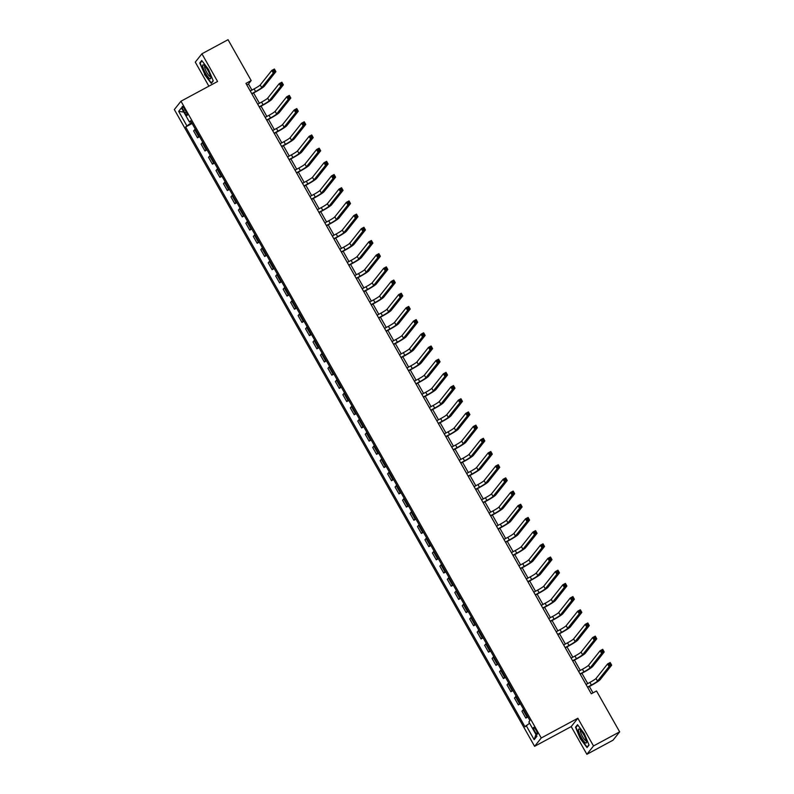 <?xml version="1.0" encoding="UTF-8"?>
<svg xmlns="http://www.w3.org/2000/svg" width="794" height="794" viewBox="0 0 794 794"><rect width="100%" height="100%" fill="white"/><g stroke="black" fill="none" stroke-linecap="round" stroke-linejoin="round"><path stroke-width="1.19" d="M536.019 730.103A3.891 0.854 -118.3 0 0 533.598 727.393A3.891 0.854 -118.3 0 0 534.878 731.552A3.891 0.854 -118.3 0 0 537.3 734.251A3.891 0.854 -118.3 0 0 536.019 730.103M586.875 754.3L593.515 745.953L577.843 718.252L571.204 726.599L586.875 754.3L613.018 740.207L619.657 731.86L596.522 690.969L591.292 693.787L245.951 83.4L251.182 80.581L228.047 39.7L201.914 53.794L195.274 62.14L208.872 86.179M571.204 726.599L534.61 746.33L174.343 109.562L180.982 101.215L541.25 737.983L534.61 746.33M183.523 110.485L184.833 112.808A3.772 0.824 -118.3 0 0 187.185 115.428A3.772 0.824 -118.3 0 0 185.945 111.408L184.635 109.086A3.772 0.824 -118.3 0 0 182.292 106.456A3.772 0.824 -118.3 0 0 183.523 110.485L184.982 109.691M191.553 122.484L185.647 126.961L525.013 726.798L529.568 723.195M186.729 125.591L178.67 111.349L181.429 107.875L189.488 122.117L191.017 121.522M526.104 725.428L534.154 739.671L536.923 736.197L528.864 721.954L529.945 720.585L190.58 120.748L189.488 122.117M593.515 745.953L619.657 731.86M577.843 718.252L541.25 737.983M180.982 101.215L217.576 81.484L201.914 53.794M251.946 90.079L248.492 83.975L251.182 80.581M592.989 692.874L589.366 686.473M587.739 683.584L581.903 673.282M580.275 670.394L574.449 660.092M572.811 657.204L566.985 646.902M565.348 644.013L559.522 633.711M557.884 630.833L552.058 620.521M550.431 617.643L544.595 607.341M542.967 604.452L537.131 594.15M535.503 591.262L529.677 580.96M528.04 578.072L522.214 567.77M520.576 564.881L514.75 554.579M513.113 551.691L507.287 541.389M505.659 538.511L499.823 528.199M498.195 525.32L492.359 515.008M490.732 512.13L484.906 501.828M483.268 498.94L477.442 488.638M475.805 485.749L469.979 475.447M468.341 472.559L462.515 462.257M460.887 459.369L455.051 449.067M453.424 446.178L447.588 435.876M445.96 432.998L440.134 422.686M438.496 419.808L432.67 409.506M431.033 406.617L425.207 396.315M423.569 393.427L417.743 383.125M416.116 380.237L410.28 369.935M408.652 367.046L402.816 356.744M401.188 353.856L395.362 343.554M393.725 340.676L387.899 330.364M386.261 327.485L380.435 317.173M378.798 314.295L372.972 303.993M371.344 301.105L365.508 290.803M363.88 287.914L358.044 277.612M356.417 274.724L350.591 264.422M348.953 261.534L343.127 251.232M341.489 248.343L335.663 238.041M334.026 235.163L328.2 224.851M326.572 221.973L320.736 211.67M319.109 208.782L313.273 198.48M311.645 195.592L305.819 185.29M304.181 182.402L298.355 172.1M296.718 169.211L290.892 158.909M289.254 156.021L283.428 145.719M281.801 142.841L275.965 132.529M274.337 129.65L268.501 119.338M266.873 116.46L261.047 106.158M259.41 103.27L253.584 92.967M246.795 84.889L248.492 83.975M185.647 126.961L192.118 123.467M195.274 129.055L193.617 130.921L197.498 137.779L199.582 136.657M527.484 716.228L525.827 718.094L527.901 716.972M525.827 718.094L521.946 711.235L523.603 709.37M520.02 703.037L518.363 704.903L520.437 703.782M518.363 704.903L514.482 698.045L516.14 696.179M512.557 689.847L510.899 691.723L512.984 690.601M510.899 691.723L507.019 684.865L508.676 682.989M505.093 676.667L503.436 678.533L505.52 677.411M503.436 678.533L499.555 671.674L501.213 669.808M497.63 663.476L495.972 665.342L498.056 664.221M495.972 665.342L492.091 658.484L493.749 656.618M490.176 650.286L488.518 652.152L490.593 651.03M488.518 652.152L484.638 645.294L486.295 643.428M482.712 637.096L481.055 638.962L483.129 637.84M481.055 638.962L477.174 632.103L478.832 630.238M475.249 623.905L473.591 625.771L475.666 624.65M473.591 625.771L469.711 618.913L471.368 617.047M467.785 610.715L466.128 612.581L468.212 611.459M466.128 612.581L462.247 605.723L463.904 603.857M460.322 597.525L458.664 599.391L460.748 598.279M458.664 599.391L454.783 592.532L456.441 590.667M452.858 584.334L451.2 586.21L453.285 585.089M451.2 586.21L447.32 579.352L448.977 577.476M445.404 571.154L443.747 573.02L445.821 571.898M443.747 573.02L439.866 566.162L441.524 564.296M437.941 557.964L436.283 559.83L438.357 558.708M436.283 559.83L432.402 552.971L434.06 551.105M430.477 544.773L428.82 546.639L430.894 545.518M428.82 546.639L424.939 539.781L426.596 537.915M423.013 531.583L421.356 533.449L423.44 532.327M421.356 533.449L417.475 526.591L419.133 524.725M415.55 518.393L413.892 520.259L415.977 519.137M413.892 520.259L410.012 513.4L411.669 511.534M408.086 505.202L406.429 507.068L408.513 505.947M406.429 507.068L402.548 500.21L404.206 498.344M400.633 492.012L398.975 493.888L401.049 492.766M398.975 493.888L395.094 487.03L396.752 485.154M393.169 478.832L391.511 480.698L393.586 479.576M391.511 480.698L387.631 473.839L389.288 471.973M385.705 465.641L384.048 467.507L386.122 466.386M384.048 467.507L380.167 460.649L381.825 458.783M378.242 452.451L376.584 454.317L378.669 453.195M376.584 454.317L372.704 447.459L374.361 445.593M370.778 439.261L369.121 441.127L371.205 440.005M369.121 441.127L365.24 434.268L366.897 432.402M363.315 426.07L361.657 427.936L363.741 426.815M361.657 427.936L357.776 421.078L359.434 419.212M355.861 412.88L354.203 414.746L356.278 413.624M354.203 414.746L350.323 407.888L351.98 406.022M348.397 399.69L346.74 401.556L348.814 400.444M346.74 401.556L342.859 394.697L344.517 392.832M340.934 386.499L339.276 388.375L341.351 387.254M339.276 388.375L335.396 381.517L337.053 379.641M333.47 373.319L331.813 375.185L333.897 374.063M331.813 375.185L327.932 368.327L329.589 366.461M326.006 360.129L324.349 361.995L326.433 360.873M324.349 361.995L320.468 355.136L322.126 353.27M318.543 346.938L316.885 348.804L318.97 347.683M316.885 348.804L313.005 341.946L314.662 340.08M311.089 333.748L309.432 335.614L311.506 334.492M309.432 335.614L305.551 328.756L307.209 326.89M303.626 320.558L301.968 322.424L304.042 321.302M301.968 322.424L298.087 315.565L299.745 313.699M296.162 307.367L294.505 309.233L296.579 308.112M294.505 309.233L290.624 302.375L292.281 300.509M288.698 294.177L287.041 296.053L289.125 294.931M287.041 296.053L283.16 289.195L284.818 287.319M281.235 280.997L279.577 282.863L281.662 281.741M279.577 282.863L275.697 276.004L277.354 274.138M273.771 267.806L272.114 269.672L274.198 268.551M272.114 269.672L268.233 262.814L269.891 260.948M266.318 254.616L264.65 256.482L266.734 255.36M264.65 256.482L260.779 249.624L262.437 247.758M258.854 241.426L257.196 243.292L259.271 242.17M257.196 243.292L253.316 236.433L254.973 234.567M251.39 228.235L249.733 230.101L251.807 228.98M249.733 230.101L245.852 223.243L247.51 221.377M243.927 215.045L242.269 216.911L244.353 215.789M242.269 216.911L238.389 210.053L240.046 208.187M236.463 201.855L234.806 203.721L236.89 202.609M234.806 203.721L230.925 196.862L232.582 194.996M229 188.674L227.342 190.54L229.426 189.419M227.342 190.54L223.461 183.682L225.119 181.816M221.546 175.484L219.878 177.35L221.963 176.228M219.878 177.35L216.008 170.492L217.665 168.626M214.082 162.294L212.425 164.16L214.499 163.038M212.425 164.16L208.544 157.301L210.202 155.435M206.619 149.103L204.961 150.969L207.036 149.848M204.961 150.969L201.081 144.111L202.738 142.245M199.155 135.913L197.498 137.779M183.821 112.103L178.67 111.349M534.154 739.671L535.94 734.45M204.505 74.457L211.264 83.39L213.258 80.869L208.504 69.435L201.736 60.503L199.741 63.024L204.792 74.299M589.049 745.07L584.285 733.626L577.526 724.704L575.521 727.225L580.285 738.658L587.044 747.581L589.049 745.07M200.703 62.508L199.741 63.024M576.484 726.699L575.521 727.225M251.738 93.632L255.589 91.558A6.084 0.556 150.5 0 0 261.712 87.608L273.275 73.068L271.786 70.428L274.396 69.018L275.895 71.659L264.333 86.199A9.131 0.834 -29.5 0 1 255.142 92.124L251.887 93.881M250.249 90.992L254.1 88.918A6.084 0.556 150.5 0 0 260.224 84.978L271.786 70.428L273.255 70.507L273.851 71.559L274.893 70.994L274.297 69.941L273.255 70.507M274.893 70.994L275.895 71.659L273.275 73.068L273.851 71.559M274.297 69.941L274.396 69.018M259.201 106.823L263.052 104.748A6.084 0.556 150.5 0 0 269.176 100.798L280.739 86.258L279.25 83.618L281.86 82.209L283.359 84.849L271.796 99.389A9.131 0.834 -29.5 0 1 262.606 105.314L259.34 107.071M257.713 104.183L261.563 102.108A6.084 0.556 150.5 0 0 267.687 98.158L279.25 83.618L280.719 83.688L281.314 84.75L282.356 84.184L281.761 83.132L280.719 83.688M282.356 84.184L283.359 84.849L280.739 86.258L281.314 84.75M281.761 83.132L281.86 82.209M266.665 120.013L270.516 117.939A6.084 0.556 150.5 0 0 276.64 113.989L288.202 99.449L286.713 96.808L289.324 95.399L290.812 98.039L279.25 112.579A9.131 0.834 -29.5 0 1 270.069 118.505L266.804 120.261M265.176 117.373L269.027 115.299A6.084 0.556 150.5 0 0 275.151 111.349L286.713 96.808L288.172 96.878L288.768 97.94L289.82 97.374L289.224 96.322L288.172 96.878M289.82 97.374L290.812 98.039L288.202 99.449L288.768 97.94M289.224 96.322L289.324 95.399M274.128 133.203L277.979 131.129A6.084 0.556 150.5 0 0 284.103 127.179L295.666 112.629L294.177 109.999L296.787 108.589L298.276 111.22L286.713 125.77A9.131 0.834 -29.5 0 1 277.533 131.695L274.267 133.452M272.64 130.563L276.481 128.489A6.084 0.556 150.5 0 0 282.614 124.539L294.177 109.999L295.636 110.068L296.231 111.13L297.284 110.565L296.688 109.503L295.636 110.068M297.284 110.565L298.276 111.22L295.666 112.629L296.231 111.13M296.688 109.503L296.787 108.589M281.592 146.394L285.443 144.319A6.084 0.556 150.5 0 0 291.567 140.369L303.129 125.819L301.631 123.179L304.251 121.78L305.74 124.41L294.177 138.96A9.131 0.834 -29.5 0 1 284.986 144.875L281.731 146.632M280.093 143.754L283.944 141.679A6.084 0.556 150.5 0 0 290.068 137.729L301.631 123.179L303.1 123.259L303.695 124.311L304.747 123.755L304.142 122.693L303.1 123.259M304.747 123.755L305.74 124.41L303.129 125.819L303.695 124.311M304.142 122.693L304.251 121.78M210.658 77.038A7.91 1.727 -118.3 0 0 207.81 70.259A7.91 1.727 -118.3 0 0 203.84 65.098A7.91 1.727 -118.3 0 0 202.768 66.627A7.91 1.727 -118.3 0 0 207.204 75.936A7.91 1.727 -118.3 0 0 210.757 77.931A7.91 1.727 -118.3 0 0 210.658 77.038M204.862 66.031A5.995 1.31 -118.3 0 0 204.822 66.051A5.995 1.31 -118.3 0 0 204.673 67.381A5.995 1.31 -118.3 0 0 207.423 73.514A5.995 1.31 -118.3 0 0 210.509 76.591A5.995 1.31 -118.3 0 0 210.549 76.571M213.149 80.611L211.323 82.913L204.773 74.269L200.157 63.183L202.004 60.86M211.869 82.626L211.323 82.913M581.327 737.497A7.91 1.727 -118.3 0 0 586.548 742.132A7.91 1.727 -118.3 0 0 583.659 734.569A7.91 1.727 -118.3 0 0 579.63 729.289A7.91 1.727 -118.3 0 0 581.327 737.497M580.652 730.222A5.995 1.31 -118.3 0 0 580.603 730.242A5.995 1.31 -118.3 0 0 582.568 736.624A5.995 1.31 -118.3 0 0 586.29 740.792A5.995 1.31 -118.3 0 0 586.329 740.762M588.94 744.812L587.103 747.114L580.553 738.47L575.948 727.383L577.794 725.061M587.649 746.826L587.103 747.114M289.056 159.574L292.897 157.5A6.084 0.556 150.5 0 0 299.03 153.56L310.593 139.01L309.094 136.37L311.714 134.96L313.203 137.6L301.641 152.15A9.131 0.834 -29.5 0 1 292.45 158.066L289.195 159.822M287.557 156.944L291.408 154.87A6.084 0.556 150.5 0 0 297.532 150.92L309.094 136.37L310.563 136.449L311.159 137.501L312.201 136.935L311.605 135.883L310.563 136.449M312.201 136.935L313.203 137.6L310.593 139.01L311.159 137.501M311.605 135.883L311.714 134.96M296.509 172.764L300.36 170.69A6.084 0.556 150.5 0 0 306.484 166.75L318.047 152.2L316.558 149.56L319.168 148.15L320.667 150.791L309.104 165.341A9.131 0.834 -29.5 0 1 299.914 171.256L296.658 173.013M295.021 170.134L298.872 168.05A6.084 0.556 150.5 0 0 304.995 164.11L316.558 149.56L318.027 149.639L318.622 150.691L319.664 150.126L319.069 149.073L318.027 149.639M319.664 150.126L320.667 150.791L318.047 152.2L318.622 150.691M319.069 149.073L319.168 148.15M303.973 185.955L307.824 183.88A6.084 0.556 150.5 0 0 313.948 179.93L325.51 165.39L324.021 162.75L326.632 161.341L328.13 163.981L316.568 178.521A9.131 0.834 -29.5 0 1 307.377 184.446L304.112 186.203M302.484 183.315L306.335 181.24A6.084 0.556 150.5 0 0 312.459 177.3L324.021 162.75L325.49 162.83L326.086 163.882L327.128 163.316L326.533 162.264L325.49 162.83M327.128 163.316L328.13 163.981L325.51 165.39L326.086 163.882M326.533 162.264L326.632 161.341M311.437 199.145L315.287 197.071A6.084 0.556 150.5 0 0 321.411 193.121L332.974 178.581L331.485 175.94L334.095 174.531L335.584 177.171L324.031 191.711A9.131 0.834 -29.5 0 1 314.841 197.637L311.576 199.393M309.948 196.505L313.799 194.431A6.084 0.556 150.5 0 0 319.922 190.491L331.485 175.94L332.944 176.02L333.549 177.072L334.592 176.506L333.996 175.454L332.944 176.02M334.592 176.506L335.584 177.171L332.974 178.581L333.549 177.072M333.996 175.454L334.095 174.531M318.9 212.335L322.751 210.261A6.084 0.556 150.5 0 0 328.875 206.311L340.437 191.771L338.949 189.131L341.559 187.721L343.048 190.362L331.485 204.902A9.131 0.834 -29.5 0 1 322.304 210.827L319.039 212.584M317.411 209.695L321.252 207.621A6.084 0.556 150.5 0 0 327.386 203.671L338.949 189.131L340.408 189.2L341.003 190.262L342.055 189.697L341.46 188.644L340.408 189.2M342.055 189.697L343.048 190.362L340.437 191.771L341.003 190.262M341.46 188.644L341.559 187.721M326.364 225.526L330.215 223.451A6.084 0.556 150.5 0 0 336.338 219.501L347.901 204.951L346.402 202.321L349.023 200.912L350.511 203.542L338.949 218.092A9.131 0.834 -29.5 0 1 329.758 224.017L326.503 225.774M324.865 222.886L328.716 220.811A6.084 0.556 150.5 0 0 334.84 216.861L346.402 202.321L347.871 202.391L348.467 203.453L349.519 202.887L348.913 201.825L347.871 202.391M349.519 202.887L350.511 203.542L347.901 204.951L348.467 203.453M348.913 201.825L349.023 200.912M333.827 238.716L337.668 236.642A6.084 0.556 150.5 0 0 343.802 232.692L355.365 218.142L353.866 215.511L356.486 214.102L357.975 216.732L346.412 231.282A9.131 0.834 -29.5 0 1 337.222 237.198L333.966 238.964M332.329 236.076L336.18 234.002A6.084 0.556 150.5 0 0 342.303 230.052L353.866 215.511L355.335 215.581L355.93 216.633L356.972 216.077L356.377 215.015L355.335 215.581M356.972 216.077L357.975 216.732L355.365 218.142L355.93 216.633M356.377 215.015L356.486 214.102M341.291 251.897L345.132 249.822A6.084 0.556 150.5 0 0 351.256 245.882L362.818 231.332L361.33 228.692L363.94 227.282L365.439 229.923L353.876 244.473A9.131 0.834 -29.5 0 1 344.685 250.388L341.43 252.145M339.792 249.266L343.643 247.192A6.084 0.556 150.5 0 0 349.767 243.242L361.33 228.692L362.798 228.771L363.394 229.823L364.436 229.268L363.841 228.206L362.798 228.771M364.436 229.268L365.439 229.923L362.818 231.332L363.394 229.823M363.841 228.206L363.94 227.282M348.745 265.087L352.596 263.012A6.084 0.556 150.5 0 0 358.719 259.072L370.282 244.522L368.793 241.882L371.403 240.473L372.902 243.113L361.339 257.663A9.131 0.834 -29.5 0 1 352.149 263.578L348.884 265.335M347.256 262.457L351.107 260.382A6.084 0.556 150.5 0 0 357.231 256.432L368.793 241.882L370.262 241.962L370.858 243.014L371.9 242.448L371.304 241.396L370.262 241.962M371.9 242.448L372.902 243.113L370.282 244.522L370.858 243.014M371.304 241.396L371.403 240.473M356.208 278.277L360.059 276.203A6.084 0.556 150.5 0 0 366.183 272.263L377.746 257.713L376.257 255.073L378.867 253.663L380.366 256.303L368.803 270.853A9.131 0.834 -29.5 0 1 359.613 276.769L356.347 278.525M354.719 275.637L358.57 273.563A6.084 0.556 150.5 0 0 364.694 269.623L376.257 255.073L377.716 255.152L378.321 256.204L379.363 255.638L378.768 254.586L377.716 255.152M379.363 255.638L380.366 256.303L377.746 257.713L378.321 256.204M378.768 254.586L378.867 253.663M363.672 291.467L367.523 289.393A6.084 0.556 150.5 0 0 373.646 285.443L385.209 270.903L383.72 268.263L386.331 266.853L387.819 269.494L376.257 284.034A9.131 0.834 -29.5 0 1 367.076 289.959L363.811 291.716M362.183 288.827L366.024 286.753A6.084 0.556 150.5 0 0 372.158 282.813L383.72 268.263L385.179 268.342L385.775 269.394L386.827 268.829L386.231 267.776L385.179 268.342M386.827 268.829L387.819 269.494L385.209 270.903L385.775 269.394M386.231 267.776L386.331 266.853M371.135 304.658L374.986 302.583A6.084 0.556 150.5 0 0 381.11 298.633L392.673 284.093L391.174 281.453L393.794 280.044L395.283 282.684L383.72 297.224A9.131 0.834 -29.5 0 1 374.53 303.149L371.274 304.906M369.637 302.018L373.488 299.943A6.084 0.556 150.5 0 0 379.611 295.993L391.174 281.453L392.643 281.523L393.238 282.585L394.29 282.019L393.685 280.967L392.643 281.523M394.29 282.019L395.283 282.684L392.673 284.093L393.238 282.585M393.685 280.967L393.794 280.044M378.599 317.848L382.44 315.774A6.084 0.556 150.5 0 0 388.574 311.824L400.136 297.284L398.638 294.643L401.258 293.234L402.747 295.874L391.184 310.414A9.131 0.834 -29.5 0 1 381.993 316.34L378.738 318.096M377.1 315.208L380.951 313.134A6.084 0.556 150.5 0 0 387.075 309.184L398.638 294.643L400.107 294.713L400.702 295.775L401.744 295.209L401.149 294.157L400.107 294.713M401.744 295.209L402.747 295.874L400.136 297.284L400.702 295.775M401.149 294.157L401.258 293.234M386.063 331.038L389.904 328.964A6.084 0.556 150.5 0 0 396.027 325.014L407.59 310.464L406.101 307.834L408.712 306.424L410.21 309.055L398.648 323.605A9.131 0.834 -29.5 0 1 389.457 329.52L386.202 331.287M384.564 328.398L388.415 326.324A6.084 0.556 150.5 0 0 394.539 322.374L406.101 307.834L407.57 307.903L408.166 308.955L409.208 308.4L408.612 307.338L407.57 307.903M409.208 308.4L410.21 309.055L407.59 310.464L408.166 308.955M408.612 307.338L408.712 306.424M393.516 344.229L397.367 342.145A6.084 0.556 150.5 0 0 403.491 338.204L415.054 323.654L413.565 321.014L416.175 319.605L417.674 322.245L406.111 336.795A9.131 0.834 -29.5 0 1 396.921 342.71L393.655 344.467M392.028 341.589L395.878 339.514A6.084 0.556 150.5 0 0 402.002 335.564L413.565 321.014L415.034 321.094L415.629 322.146L416.671 321.59L416.076 320.528L415.034 321.094M416.671 321.59L417.674 322.245L415.054 323.654L415.629 322.146M416.076 320.528L416.175 319.605M400.98 357.409L404.831 355.335A6.084 0.556 150.5 0 0 410.955 351.395L422.517 336.845L421.028 334.205L423.639 332.795L425.137 335.435L413.575 349.985A9.131 0.834 -29.5 0 1 404.384 355.901L401.119 357.657M399.491 354.779L403.342 352.705A6.084 0.556 150.5 0 0 409.466 348.755L421.028 334.205L422.487 334.284L423.093 335.336L424.135 334.77L423.539 333.718L422.487 334.284M424.135 334.77L425.137 335.435L422.517 336.845L423.093 335.336M423.539 333.718L423.639 332.795M408.444 370.599L412.294 368.525A6.084 0.556 150.5 0 0 418.418 364.585L429.981 350.035L428.492 347.395L431.102 345.986L432.591 348.626L421.028 363.176A9.131 0.834 -29.5 0 1 411.848 369.091L408.582 370.848M406.955 367.969L410.796 365.885A6.084 0.556 150.5 0 0 416.929 361.945L428.492 347.395L429.951 347.474L430.547 348.526L431.599 347.961L431.003 346.909L429.951 347.474M431.599 347.961L432.591 348.626L429.981 350.035L430.547 348.526M431.003 346.909L431.102 345.986M415.907 383.79L419.758 381.716A6.084 0.556 150.5 0 0 425.882 377.765L437.444 363.225L435.946 360.585L438.566 359.176L440.055 361.816L428.492 376.356A9.131 0.834 -29.5 0 1 419.301 382.281L416.046 384.038M414.408 381.15L418.259 379.075A6.084 0.556 150.5 0 0 424.383 375.135L435.946 360.585L437.415 360.665L438.01 361.717L439.062 361.151L438.457 360.099L437.415 360.665M439.062 361.151L440.055 361.816L437.444 363.225L438.01 361.717M438.457 360.099L438.566 359.176M423.371 396.98L427.222 394.906A6.084 0.556 150.5 0 0 433.345 390.956L444.908 376.416L443.409 373.776L446.029 372.366L447.518 375.006L435.956 389.546A9.131 0.834 -29.5 0 1 426.765 395.472L423.51 397.228M421.872 394.34L425.723 392.266A6.084 0.556 150.5 0 0 431.847 388.326L443.409 373.776L444.878 373.855L445.474 374.907L446.516 374.341L445.92 373.289L444.878 373.855M446.516 374.341L447.518 375.006L444.908 376.416L445.474 374.907M445.92 373.289L446.029 372.366M430.834 410.17L434.675 408.096A6.084 0.556 150.5 0 0 440.799 404.146L452.362 389.606L450.873 386.966L453.493 385.556L454.982 388.197L443.419 402.737A9.131 0.834 -29.5 0 1 434.229 408.662L430.973 410.419M429.336 407.53L433.187 405.456A6.084 0.556 150.5 0 0 439.31 401.506L450.873 386.966L452.342 387.035L452.937 388.097L453.979 387.532L453.384 386.479L452.342 387.035M453.979 387.532L454.982 388.197L452.362 389.606L452.937 388.097M453.384 386.479L453.493 385.556M438.288 423.361L442.139 421.286A6.084 0.556 150.5 0 0 448.263 417.336L459.825 402.786L458.337 400.156L460.947 398.747L462.445 401.377L450.883 415.927A9.131 0.834 -29.5 0 1 441.692 421.852L438.427 423.609M436.799 420.721L440.65 418.646A6.084 0.556 150.5 0 0 446.774 414.696L458.337 400.156L459.805 400.226L460.401 401.288L461.443 400.722L460.848 399.66L459.805 400.226M461.443 400.722L462.445 401.377L459.825 402.786L460.401 401.288M460.848 399.66L460.947 398.747M445.752 436.551L449.603 434.477A6.084 0.556 150.5 0 0 455.726 430.527L467.289 415.977L465.8 413.346L468.41 411.937L469.909 414.567L458.346 429.117A9.131 0.834 -29.5 0 1 449.156 435.033L445.891 436.789M444.263 433.911L448.114 431.837A6.084 0.556 150.5 0 0 454.237 427.887L465.8 413.346L467.259 413.416L467.865 414.468L468.907 413.912L468.311 412.85L467.259 413.416M468.907 413.912L469.909 414.567L467.289 415.977L467.865 414.468M468.311 412.85L468.41 411.937M453.215 449.732L457.066 447.657A6.084 0.556 150.5 0 0 463.19 443.717L474.752 429.167L473.264 426.527L475.874 425.118L477.363 427.758L465.8 442.308A9.131 0.834 -29.5 0 1 456.619 448.223L453.354 449.98M451.726 447.101L455.567 445.027A6.084 0.556 150.5 0 0 461.701 441.077L473.264 426.527L474.723 426.606L475.318 427.658L476.37 427.093L475.775 426.041L474.723 426.606M476.37 427.093L477.363 427.758L474.752 429.167L475.318 427.658M475.775 426.041L475.874 425.118M460.679 462.922L464.53 460.848A6.084 0.556 150.5 0 0 470.653 456.907L482.216 442.357L480.717 439.717L483.338 438.308L484.826 440.948L473.264 455.498A9.131 0.834 -29.5 0 1 464.073 461.413L460.818 463.17M459.19 460.292L463.031 458.217A6.084 0.556 150.5 0 0 469.155 454.267L480.717 439.717L482.186 439.797L482.782 440.849L483.834 440.283L483.228 439.231L482.186 439.797M483.834 440.283L484.826 440.948L482.216 442.357L482.782 440.849M483.228 439.231L483.338 438.308M468.142 476.112L471.993 474.038A6.084 0.556 150.5 0 0 478.117 470.088L489.68 455.548L488.181 452.908L490.801 451.498L492.29 454.138L480.727 468.688A9.131 0.834 -29.5 0 1 471.537 474.604L468.281 476.36M466.644 473.472L470.495 471.398A6.084 0.556 150.5 0 0 476.618 467.458L488.181 452.908L489.65 452.987L490.245 454.039L491.288 453.473L490.692 452.421L489.65 452.987M491.288 453.473L492.29 454.138L489.68 455.548L490.245 454.039M490.692 452.421L490.801 451.498M475.606 489.303L479.447 487.228A6.084 0.556 150.5 0 0 485.581 483.278L497.133 468.738L495.645 466.098L498.265 464.689L499.754 467.329L488.191 481.869A9.131 0.834 -29.5 0 1 479 487.794L475.745 489.551M474.107 486.662L477.958 484.588A6.084 0.556 150.5 0 0 484.082 480.648L495.645 466.098L497.113 466.177L497.709 467.229L498.751 466.664L498.156 465.612L497.113 466.177M498.751 466.664L499.754 467.329L497.133 468.738L497.709 467.229M498.156 465.612L498.265 464.689M483.06 502.493L486.911 500.418A6.084 0.556 150.5 0 0 493.034 496.468L504.597 481.928L503.108 479.288L505.718 477.879L507.217 480.519L495.654 495.059A9.131 0.834 -29.5 0 1 486.464 500.984L483.199 502.741M481.571 499.853L485.422 497.778A6.084 0.556 150.5 0 0 491.546 493.828L503.108 479.288L504.577 479.358L505.173 480.42L506.215 479.854L505.619 478.802L504.577 479.358M506.215 479.854L507.217 480.519L504.597 481.928L505.173 480.42M505.619 478.802L505.718 477.879M490.523 515.683L494.374 513.609A6.084 0.556 150.5 0 0 500.498 509.659L512.061 495.109L510.572 492.478L513.182 491.069L514.681 493.709L503.118 508.249A9.131 0.834 -29.5 0 1 493.928 514.175L490.662 515.931M489.035 513.043L492.885 510.969A6.084 0.556 150.5 0 0 499.009 507.019L510.572 492.478L512.031 492.548L512.636 493.61L513.678 493.044L513.083 491.992L512.031 492.548M513.678 493.044L514.681 493.709L512.061 495.109L512.636 493.61M513.083 491.992L513.182 491.069M497.987 528.873L501.838 526.799A6.084 0.556 150.5 0 0 507.962 522.849L519.524 508.299L518.035 505.669L520.646 504.259L522.134 506.89L510.572 521.44A9.131 0.834 -29.5 0 1 501.391 527.355L498.126 529.122M496.498 526.233L500.339 524.159A6.084 0.556 150.5 0 0 506.473 520.209L518.035 505.669L519.494 505.738L520.09 506.79L521.142 506.235L520.546 505.173L519.494 505.738M521.142 506.235L522.134 506.89L519.524 508.299L520.09 506.79M520.546 505.173L520.646 504.259M505.45 542.064L509.301 539.98A6.084 0.556 150.5 0 0 515.425 536.039L526.988 521.489L525.489 518.849L528.109 517.44L529.598 520.08L518.035 534.63A9.131 0.834 -29.5 0 1 508.855 540.545L505.589 542.302M503.962 539.424L507.803 537.349A6.084 0.556 150.5 0 0 513.926 533.399L525.489 518.849L526.958 518.929L527.553 519.981L528.606 519.425L528 518.363L526.958 518.929M528.606 519.425L529.598 520.08L526.988 521.489L527.553 519.981M528 518.363L528.109 517.44M512.914 555.244L516.765 553.17A6.084 0.556 150.5 0 0 522.889 549.23L534.451 534.68L532.953 532.04L535.573 530.63L537.062 533.27L525.499 547.82A9.131 0.834 -29.5 0 1 516.308 553.736L513.053 555.492M511.415 552.614L515.266 550.54A6.084 0.556 150.5 0 0 521.39 546.59L532.953 532.04L534.422 532.119L535.017 533.171L536.059 532.605L535.464 531.553L534.422 532.119M536.059 532.605L537.062 533.27L534.451 534.68L535.017 533.171M535.464 531.553L535.573 530.63M520.378 568.435L524.219 566.36A6.084 0.556 150.5 0 0 530.352 562.42L541.915 547.87L540.416 545.23L543.036 543.821L544.525 546.461L532.963 561.011A9.131 0.834 -29.5 0 1 523.772 566.926L520.517 568.683M518.879 565.794L522.73 563.72A6.084 0.556 150.5 0 0 528.854 559.78L540.416 545.23L541.885 545.309L542.481 546.361L543.523 545.796L542.927 544.744L541.885 545.309M543.523 545.796L544.525 546.461L541.915 547.87L542.481 546.361M542.927 544.744L543.036 543.821M527.831 581.625L531.682 579.551A6.084 0.556 150.5 0 0 537.806 575.6L549.369 561.06L547.88 558.42L550.49 557.011L551.989 559.651L540.426 574.191A9.131 0.834 -29.5 0 1 531.236 580.116L527.97 581.873M526.343 578.985L530.194 576.91A6.084 0.556 150.5 0 0 536.317 572.97L547.88 558.42L549.349 558.5L549.944 559.552L550.986 558.986L550.391 557.934L549.349 558.5M550.986 558.986L551.989 559.651L549.369 561.06L549.944 559.552M550.391 557.934L550.49 557.011M535.295 594.815L539.146 592.741A6.084 0.556 150.5 0 0 545.27 588.791L556.832 574.251L555.343 571.611L557.954 570.201L559.452 572.841L547.89 587.381A9.131 0.834 -29.5 0 1 538.699 593.307L535.434 595.063M533.806 592.175L537.657 590.101A6.084 0.556 150.5 0 0 543.781 586.161L555.343 571.611L556.802 571.68L557.408 572.742L558.45 572.176L557.854 571.124L556.802 571.68M558.45 572.176L559.452 572.841L556.832 574.251L557.408 572.742M557.854 571.124L557.954 570.201M542.759 608.006L546.609 605.931A6.084 0.556 150.5 0 0 552.733 601.981L564.296 587.441L562.807 584.801L565.417 583.391L566.906 586.032L555.343 600.572A9.131 0.834 -29.5 0 1 546.163 606.497L542.898 608.254M541.27 605.365L545.121 603.291A6.084 0.556 150.5 0 0 551.244 599.341L562.807 584.801L564.266 584.87L564.862 585.932L565.914 585.367L565.318 584.315L564.266 584.87M565.914 585.367L566.906 586.032L564.296 587.441L564.862 585.932M565.318 584.315L565.417 583.391M550.222 621.196L554.073 619.121A6.084 0.556 150.5 0 0 560.197 615.171L571.759 600.621L570.261 597.991L572.881 596.582L574.37 599.212L562.807 613.762A9.131 0.834 -29.5 0 1 553.626 619.687L550.361 621.444M548.733 618.556L552.574 616.481A6.084 0.556 150.5 0 0 558.708 612.531L570.261 597.991L571.73 598.061L572.325 599.123L573.377 598.557L572.772 597.495L571.73 598.061M573.377 598.557L574.37 599.212L571.759 600.621L572.325 599.123M572.772 597.495L572.881 596.582M557.686 634.386L561.537 632.312A6.084 0.556 150.5 0 0 567.66 628.362L579.223 613.812L577.724 611.182L580.345 609.772L581.833 612.402L570.271 626.952A9.131 0.834 -29.5 0 1 561.08 632.868L557.825 634.624M556.187 631.746L560.038 629.672A6.084 0.556 150.5 0 0 566.162 625.722L577.724 611.182L579.193 611.251L579.789 612.303L580.831 611.747L580.235 610.685L579.193 611.251M580.831 611.747L581.833 612.402L579.223 613.812L579.789 612.303M580.235 610.685L580.345 609.772M565.149 647.567L568.99 645.492A6.084 0.556 150.5 0 0 575.124 641.552L586.687 627.002L585.188 624.362L587.808 622.953L589.297 625.593L577.734 640.143A9.131 0.834 -29.5 0 1 568.544 646.058L565.288 647.815M563.651 644.936L567.502 642.862A6.084 0.556 150.5 0 0 573.625 638.912L585.188 624.362L586.657 624.441L587.252 625.493L588.294 624.928L587.699 623.876L586.657 624.441M588.294 624.928L589.297 625.593L586.687 627.002L587.252 625.493M587.699 623.876L587.808 622.953M572.603 660.757L576.454 658.683A6.084 0.556 150.5 0 0 582.578 654.742L594.14 640.192L592.652 637.552L595.262 636.143L596.76 638.783L585.198 653.333A9.131 0.834 -29.5 0 1 576.007 659.248L572.752 661.005M571.114 658.127L574.965 656.043A6.084 0.556 150.5 0 0 581.089 652.102L592.652 637.552L594.12 637.632L594.716 638.684L595.758 638.118L595.163 637.066L594.12 637.632M595.758 638.118L596.76 638.783L594.14 640.192L594.716 638.684M595.163 637.066L595.262 636.143M580.067 673.947L583.918 671.873A6.084 0.556 150.5 0 0 590.041 667.923L601.604 653.383L600.115 650.743L602.725 649.333L604.224 651.973L592.661 666.523A9.131 0.834 -29.5 0 1 583.471 672.439L580.206 674.195M578.578 671.307L582.429 669.233A6.084 0.556 150.5 0 0 588.553 665.293L600.115 650.743L601.574 650.822L602.18 651.874L603.222 651.308L602.626 650.256L601.574 650.822M603.222 651.308L604.224 651.973L601.604 653.383L602.18 651.874M602.626 650.256L602.725 649.333M587.53 687.138L591.381 685.063A6.084 0.556 150.5 0 0 597.505 681.113L609.067 666.573L607.579 663.933L610.189 662.524L611.678 665.164L600.115 679.704A9.131 0.834 -29.5 0 1 590.934 685.629L587.669 687.386M586.041 684.497L589.892 682.423A6.084 0.556 150.5 0 0 596.016 678.483L607.579 663.933L609.038 664.012L609.633 665.064L610.685 664.499L610.09 663.447L609.038 664.012M610.685 664.499L611.678 665.164L609.067 666.573L609.633 665.064M610.09 663.447L610.189 662.524M198.579 136.419L194.699 129.561M206.043 149.6L202.162 142.741M213.507 162.79L209.626 155.932M220.97 175.98L217.09 169.122M228.434 189.171L224.553 182.312M235.897 202.361L232.017 195.503M243.351 215.551L239.47 208.693M250.815 228.741L246.934 221.883M258.278 241.932L254.398 235.074M265.742 255.112L261.861 248.254M273.205 268.303L269.325 261.444M280.669 281.493L276.788 274.635M288.123 294.683L284.242 287.825M295.586 307.873L291.706 301.015M303.05 321.064L299.169 314.206M310.514 334.254L306.633 327.396M317.977 347.435L314.096 340.576M325.441 360.625L321.56 353.767M332.894 373.815L329.014 366.957M340.358 387.006L336.477 380.147M347.822 400.196L343.941 393.338M355.285 413.386L351.405 406.528M362.749 426.577L358.868 419.718M370.212 439.757L366.332 432.899M377.666 452.947L373.785 446.089M385.13 466.138L381.249 459.279M392.593 479.328L388.713 472.47M400.057 492.518L396.176 485.66M407.521 505.709L403.64 498.85M414.984 518.899L411.103 512.041M422.438 532.089L418.557 525.231M429.901 545.27L426.021 538.411M437.365 558.46L433.484 551.602M444.829 571.65L440.948 564.792M452.292 584.841L448.412 577.982M459.756 598.031L455.875 591.173M467.209 611.221L463.329 604.363M474.673 624.412L470.792 617.553M482.137 637.592L478.256 630.734M489.6 650.782L485.72 643.924M497.064 663.973L493.183 657.114M504.527 677.163L500.647 670.305M511.981 690.353L508.1 683.495M519.445 703.544L515.564 696.685M526.908 716.734L523.028 709.876M186.282 112.023L184.833 112.808M254.1 88.918L255.589 91.558M260.224 84.978L261.712 87.608M261.563 102.108L263.052 104.748M267.687 98.158L269.176 100.798M269.027 115.299L270.516 117.939M275.151 111.349L276.64 113.989M276.481 128.489L277.979 131.129M282.614 124.539L284.103 127.179M283.944 141.679L285.443 144.319M290.068 137.729L291.567 140.369M291.408 154.87L292.897 157.5M297.532 150.92L299.03 153.56M298.872 168.05L300.36 170.69M304.995 164.11L306.484 166.75M306.335 181.24L307.824 183.88M312.459 177.3L313.948 179.93M313.799 194.431L315.287 197.071M319.922 190.491L321.411 193.121M321.252 207.621L322.751 210.261M327.386 203.671L328.875 206.311M328.716 220.811L330.215 223.451M334.84 216.861L336.338 219.501M336.18 234.002L337.668 236.642M342.303 230.052L343.802 232.692M343.643 247.192L345.132 249.822M349.767 243.242L351.256 245.882M351.107 260.382L352.596 263.012M357.231 256.432L358.719 259.072M358.57 273.563L360.059 276.203M364.694 269.623L366.183 272.263M366.024 286.753L367.523 289.393M372.158 282.813L373.646 285.443M373.488 299.943L374.986 302.583M379.611 295.993L381.11 298.633M380.951 313.134L382.44 315.774M387.075 309.184L388.574 311.824M388.415 326.324L389.904 328.964M394.539 322.374L396.027 325.014M395.878 339.514L397.367 342.145M402.002 335.564L403.491 338.204M403.342 352.705L404.831 355.335M409.466 348.755L410.955 351.395M410.796 365.885L412.294 368.525M416.929 361.945L418.418 364.585M418.259 379.075L419.758 381.716M424.383 375.135L425.882 377.765M425.723 392.266L427.222 394.906M431.847 388.326L433.345 390.956M433.187 405.456L434.675 408.096M439.31 401.506L440.799 404.146M440.65 418.646L442.139 421.286M446.774 414.696L448.263 417.336M448.114 431.837L449.603 434.477M454.237 427.887L455.726 430.527M455.567 445.027L457.066 447.657M461.701 441.077L463.19 443.717M463.031 458.217L464.53 460.848M469.155 454.267L470.653 456.907M470.495 471.398L471.993 474.038M476.618 467.458L478.117 470.088M477.958 484.588L479.447 487.228M484.082 480.648L485.581 483.278M485.422 497.778L486.911 500.418M491.546 493.828L493.034 496.468M492.885 510.969L494.374 513.609M499.009 507.019L500.498 509.659M500.339 524.159L501.838 526.799M506.473 520.209L507.962 522.849M507.803 537.349L509.301 539.98M513.926 533.399L515.425 536.039M515.266 550.54L516.765 553.17M521.39 546.59L522.889 549.23M522.73 563.72L524.219 566.36M528.854 559.78L530.352 562.42M530.194 576.91L531.682 579.551M536.317 572.97L537.806 575.6M537.657 590.101L539.146 592.741M543.781 586.161L545.27 588.791M545.121 603.291L546.609 605.931M551.244 599.341L552.733 601.981M552.574 616.481L554.073 619.121M558.708 612.531L560.197 615.171M560.038 629.672L561.537 632.312M566.162 625.722L567.66 628.362M567.502 642.862L568.99 645.492M573.625 638.912L575.124 641.552M574.965 656.043L576.454 658.683M581.089 652.102L582.578 654.742M582.429 669.233L583.918 671.873M588.553 665.293L590.041 667.923M589.892 682.423L591.381 685.063M596.016 678.483L597.505 681.113"/></g></svg>
